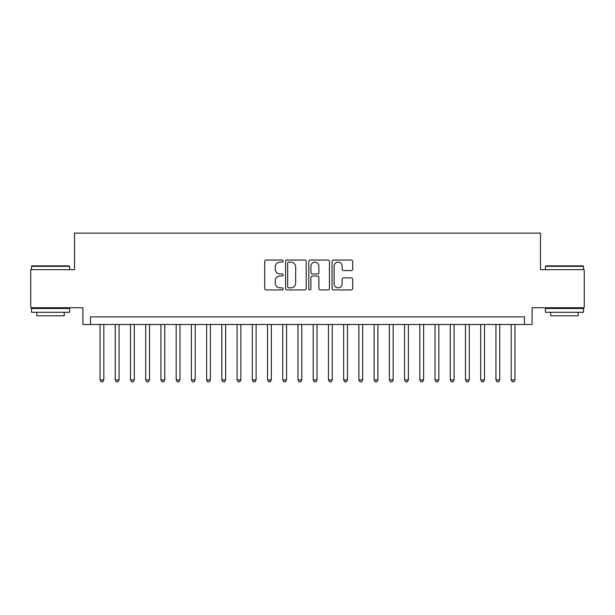 <?xml version="1.0" encoding="UTF-8"?>
<svg xmlns="http://www.w3.org/2000/svg" width="615" height="615" viewBox="0 0 615 615"><rect width="100%" height="100%" fill="white"/><g stroke="black" fill="none" stroke-linecap="round" stroke-linejoin="round"><path stroke-width="0.92" d="M283.138 261.091A1.046 1.046 0 0 0 282.093 260.045L266.21 260.045A1.491 1.491 0 0 0 264.719 261.536L264.719 288.443A1.491 1.491 0 0 0 266.21 289.934L282.093 289.934A1.046 1.046 0 0 0 283.138 288.889A1.046 1.046 0 0 0 282.093 287.843L280.033 287.843A4.782 4.782 0 0 1 275.251 283.061L275.251 280.817A4.782 4.782 0 0 1 280.033 276.035L282.093 276.035A1.046 1.046 0 0 0 283.138 274.99A1.046 1.046 0 0 0 282.093 273.944L280.033 273.944A4.782 4.782 0 0 1 275.251 269.162L275.251 266.918A4.782 4.782 0 0 1 280.033 262.136L282.093 262.136A1.046 1.046 0 0 0 283.138 261.091M351.18 270.585A1.491 1.491 0 0 0 352.672 269.086L352.672 261.536A1.491 1.491 0 0 0 351.18 260.045L333.545 260.045A1.491 1.491 0 0 0 332.046 261.536L332.046 288.443A1.491 1.491 0 0 0 333.545 289.934L351.18 289.934A1.491 1.491 0 0 0 352.672 288.443L352.672 279.325A1.491 1.491 0 0 0 351.18 277.834L343.631 277.834A1.491 1.491 0 0 0 342.14 279.325L342.14 283.846A3.998 3.998 0 0 1 338.142 287.843A3.998 3.998 0 0 1 334.145 283.846L334.145 266.134A3.998 3.998 0 0 1 338.142 262.136A3.998 3.998 0 0 1 342.14 266.134L342.14 269.086A1.491 1.491 0 0 0 343.631 270.585L351.18 270.585M524.487 324.482L532.098 324.482L532.098 307.731L584.25 307.731L584.25 269.662L540.47 269.662L540.47 233.116L74.53 233.116L74.53 269.662L30.75 269.662L30.75 307.731L82.902 307.731L82.902 324.482L524.487 324.482L524.487 316.863L90.513 316.863L90.513 324.482M306.193 261.536A1.491 1.491 0 0 0 304.694 260.045L287.059 260.045A1.491 1.491 0 0 0 285.568 261.536L285.568 288.443A1.491 1.491 0 0 0 287.059 289.934L304.694 289.934A1.491 1.491 0 0 0 306.193 288.443L306.193 261.536M310.306 260.045L327.941 260.045A1.491 1.491 0 0 1 329.432 261.536L329.432 288.443A1.491 1.491 0 0 1 327.941 289.934L320.392 289.934A1.491 1.491 0 0 1 318.893 288.443L318.893 277.534A1.491 1.491 0 0 0 317.401 276.035L312.397 276.035A1.491 1.491 0 0 0 310.898 277.534L310.898 288.889A1.046 1.046 0 0 1 309.852 289.934A1.046 1.046 0 0 1 308.807 288.889L308.807 261.536A1.491 1.491 0 0 1 310.306 260.045M288.704 262.136A1.046 1.046 0 0 0 287.659 263.182L287.659 286.798A1.046 1.046 0 0 0 288.704 287.843L290.872 287.843A4.782 4.782 0 0 0 295.654 283.061L295.654 266.918A4.782 4.782 0 0 0 290.872 262.136L288.704 262.136M318.893 266.21A3.998 3.998 0 0 0 314.895 262.213A3.998 3.998 0 0 0 310.898 266.21L310.898 272.453A1.491 1.491 0 0 0 312.397 273.944L317.401 273.944A1.491 1.491 0 0 0 318.893 272.453L318.893 266.21M100.03 324.482L100.03 379.901L103.843 379.901L103.843 324.482M103.843 379.901L102.697 381.884L101.175 381.884L100.03 379.901M31.965 265.857L69.118 265.857L69.58 266.31L31.511 266.31L31.965 265.857M50.545 312.297L31.511 312.297L31.511 308.492L69.58 308.492L69.58 312.297L50.545 312.297M64.252 312.297L64.252 315.803L36.839 315.803L36.839 312.297M545.882 265.857L583.035 265.857L583.489 266.31L545.42 266.31L545.882 265.857M564.455 312.297L545.42 312.297L545.42 308.492L583.489 308.492L583.489 312.297L564.455 312.297M578.162 312.297L578.162 315.803L550.748 315.803L550.748 312.297M115.259 324.482L115.259 379.901L119.064 379.901L119.064 324.482M119.064 379.901L117.926 381.884L116.404 381.884L115.259 379.901M130.488 324.482L130.488 379.901L134.293 379.901L134.293 324.482M134.293 379.901L133.148 381.884L131.625 381.884L130.488 379.901M145.717 324.482L145.717 379.901L149.522 379.901L149.522 324.482M149.522 379.901L148.376 381.884L146.854 381.884L145.717 379.901M160.938 324.482L160.938 379.901L164.751 379.901L164.751 324.482M164.751 379.901L163.605 381.884L162.083 381.884L160.938 379.901M176.167 324.482L176.167 379.901L179.972 379.901L179.972 324.482M179.972 379.901L178.834 381.884L177.312 381.884L176.167 379.901M191.396 324.482L191.396 379.901L195.201 379.901L195.201 324.482M195.201 379.901L194.056 381.884L192.533 381.884L191.396 379.901M206.625 324.482L206.625 379.901L210.43 379.901L210.43 324.482M210.43 379.901L209.285 381.884L207.762 381.884L206.625 379.901M221.846 324.482L221.846 379.901L225.659 379.901L225.659 324.482M225.659 379.901L224.513 381.884L222.991 381.884L221.846 379.901M237.075 324.482L237.075 379.901L240.88 379.901L240.88 324.482M240.88 379.901L239.742 381.884L238.22 381.884L237.075 379.901M252.304 324.482L252.304 379.901L256.109 379.901L256.109 324.482M256.109 379.901L254.964 381.884L253.442 381.884L252.304 379.901M267.533 324.482L267.533 379.901L271.338 379.901L271.338 324.482M271.338 379.901L270.193 381.884L268.67 381.884L267.533 379.901M282.754 324.482L282.754 379.901L286.559 379.901L286.559 324.482M286.559 379.901L285.421 381.884L283.899 381.884L282.754 379.901M297.983 324.482L297.983 379.901L301.788 379.901L301.788 324.482M301.788 379.901L300.65 381.884L299.128 381.884L297.983 379.901M313.212 324.482L313.212 379.901L317.017 379.901L317.017 324.482M317.017 379.901L315.872 381.884L314.35 381.884L313.212 379.901M328.441 324.482L328.441 379.901L332.246 379.901L332.246 324.482M332.246 379.901L331.101 381.884L329.579 381.884L328.441 379.901M343.662 324.482L343.662 379.901L347.467 379.901L347.467 324.482M347.467 379.901L346.33 381.884L344.807 381.884L343.662 379.901M358.891 324.482L358.891 379.901L362.696 379.901L362.696 324.482M362.696 379.901L361.559 381.884L360.036 381.884L358.891 379.901M374.12 324.482L374.12 379.901L377.925 379.901L377.925 324.482M377.925 379.901L376.78 381.884L375.258 381.884L374.12 379.901M389.341 324.482L389.341 379.901L393.154 379.901L393.154 324.482M393.154 379.901L392.009 381.884L390.487 381.884L389.341 379.901M404.57 324.482L404.57 379.901L408.375 379.901L408.375 324.482M408.375 379.901L407.238 381.884L405.716 381.884L404.57 379.901M419.799 324.482L419.799 379.901L423.604 379.901L423.604 324.482M423.604 379.901L422.467 381.884L420.944 381.884L419.799 379.901M435.028 324.482L435.028 379.901L438.833 379.901L438.833 324.482M438.833 379.901L437.688 381.884L436.166 381.884L435.028 379.901M450.249 324.482L450.249 379.901L454.062 379.901L454.062 324.482M454.062 379.901L452.917 381.884L451.395 381.884L450.249 379.901M465.478 324.482L465.478 379.901L469.283 379.901L469.283 324.482M469.283 379.901L468.146 381.884L466.624 381.884L465.478 379.901M480.707 324.482L480.707 379.901L484.512 379.901L484.512 324.482M484.512 379.901L483.375 381.884L481.853 381.884L480.707 379.901M495.936 324.482L495.936 379.901L499.741 379.901L499.741 324.482M499.741 379.901L498.596 381.884L497.074 381.884L495.936 379.901M511.157 324.482L511.157 379.901L514.97 379.901L514.97 324.482M514.97 379.901L513.825 381.884L512.303 381.884L511.157 379.901M31.511 269.662L31.511 266.31M40.19 308.492L40.19 307.731M60.9 308.492L60.9 307.731M69.58 269.662L69.58 266.31M545.42 269.662L545.42 266.31M554.1 308.492L554.1 307.731M574.81 308.492L574.81 307.731M583.489 269.662L583.489 266.31"/></g></svg>
